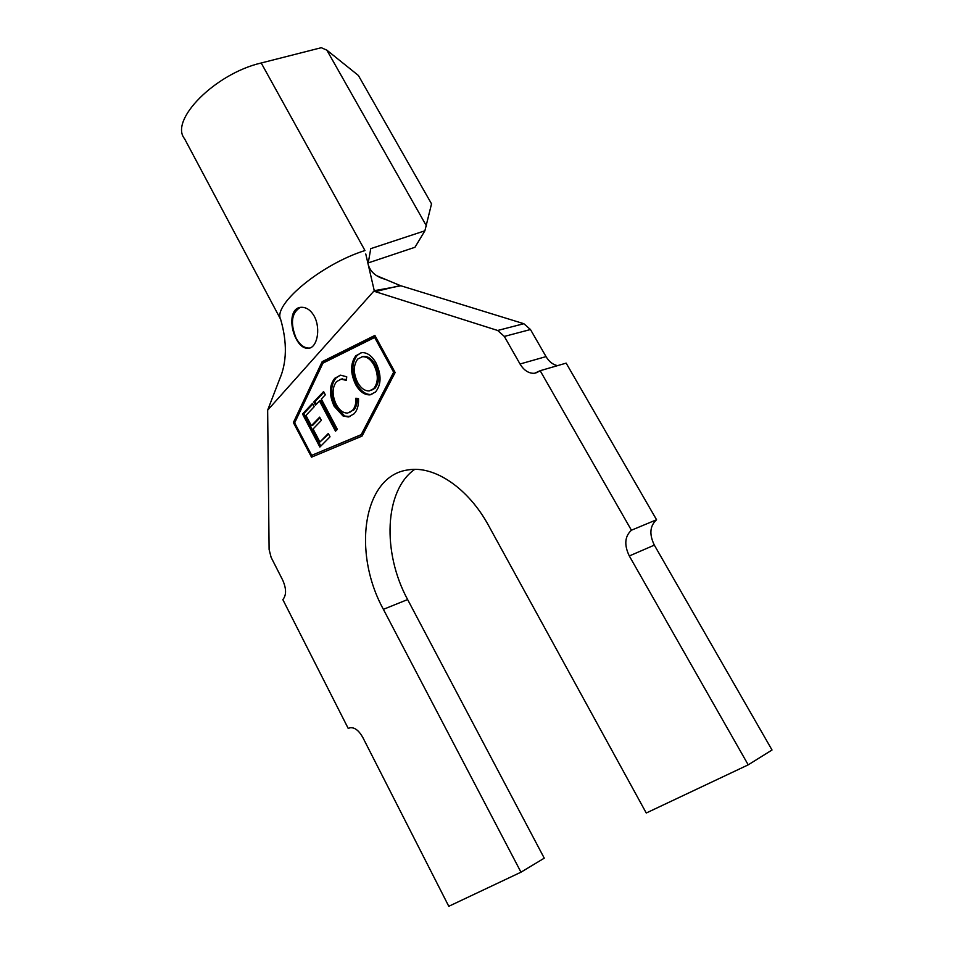 <?xml version="1.0" encoding="UTF-8"?>
<svg xmlns="http://www.w3.org/2000/svg" width="954" height="954" viewBox="0 0 954 954"><rect width="100%" height="100%" fill="white"/><g stroke="black" fill="none" stroke-linecap="round" stroke-linejoin="round"><path stroke-width="1.43" d="M314.582 316.811C311.04 310.288 306.544 307.116 301.094 307.295C290.183 307.748 289.503 325.731 295.931 338.372C299.294 345.098 303.324 348.425 308.059 348.341C316.99 348.341 320.938 329.452 314.582 316.811M300.248 307.403C291.459 312.984 290.111 323.287 296.181 338.312C299.914 344.931 304.266 348.186 309.251 348.079L309.633 348.031M334.162 406.249C328.963 394.765 329.154 385.44 334.747 378.297L340.626 375.172L346.743 376.806L346.362 380.431L341.21 379.132L336.547 381.612C332.052 387.539 331.956 395.183 336.261 404.544C339.505 410.411 343.321 413.237 347.721 413.034L352.241 410.625C354.9 407.847 356.116 403.709 355.89 398.212L358.513 398.724C358.787 405.545 357.237 410.637 353.851 413.964L348.282 416.993L342.915 415.884L334.162 406.249L335.438 405.891C330.239 394.419 330.43 385.106 336.035 377.963L334.747 378.297M335.51 431.208L319.483 400.966L315.5 405.176L313.794 401.944L323.597 391.545L325.326 394.801L321.307 399.046L337.37 429.336L335.51 431.208M330.036 436.801L319.876 447.044L302.513 414L312.507 403.387L314.236 406.666L305.948 415.419L311.374 425.734L319.65 417.136L321.367 420.392L313.079 428.978L319.924 441.988L328.295 433.498L330.036 436.801M311.696 455.344L361.22 434.63L393.656 372.227L374.66 337.477L322.953 363.128L294.655 422.872L311.696 455.344L362.496 434.249L394.884 372.012M375.566 391.975L370.021 394.849C364.464 395.087 359.658 391.641 355.603 384.486C350.225 372.99 350.285 363.426 355.782 355.806L361.804 352.598C367.266 352.431 372.012 355.902 376.067 363.033C381.54 374.862 381.373 384.51 375.566 391.975M368.244 262.899L414.966 247.277L424.888 230.796L370.748 248.648L368.244 262.899M656.567 519.751L631.417 530.221L540.167 370.712L566.151 363.128L656.567 519.751C649.853 525.857 649.102 534.323 654.337 545.128L629.306 555.967L748.21 764.846L646.252 813.011L488.734 525.833C468.247 487.899 434.249 465.361 408.229 469.893C363.164 475.497 351.907 552.151 383.389 609.332L520.979 872.194L448.785 906.3L362.83 737.49C358.799 730.335 354.459 727.103 349.796 727.795L348.27 728.522L282.837 599.613C286.498 595.177 286.45 588.69 282.706 580.139L271.115 557.363L269.1 549.468L267.657 410.172L374.254 290.672L392.237 287.476L375.268 291.638L497.666 330.478L504.332 336.428L520.025 363.999L546.034 356.617C549.11 361.745 552.95 364.75 557.589 365.632M349.868 727.771L348.27 728.522M400.775 285.771L392.237 287.476L400.286 285.592L523.829 323.704L530.472 329.524L546.034 356.617M654.337 545.128L772.024 749.999L748.21 764.846M414.68 469.392C384.319 490.559 382.041 552.581 407.632 599.565L544.257 858.171L520.979 872.194M362.019 436.121L395.147 372.501L374.874 335.426L322.166 361.673L293.379 422.562L311.529 457.157L362.019 436.121M629.306 555.967C624.023 544.961 624.727 536.386 631.417 530.221M540.167 370.712L534.478 373.288C528.79 373.563 523.973 370.474 520.025 363.999M375.268 291.638L374.445 291.316M365.764 253.955L374.254 290.672M400.286 285.592L376.723 275.718M424.888 230.796L431.53 203.846L358.382 75.461L326.852 50.157L321.283 47.7L261.205 62.988L364.977 250.544C321.474 264.115 272.844 304.541 280.595 319.185C287.321 342.343 286.927 362.52 279.403 379.704L267.657 410.172M280.965 375.637L279.403 379.704M261.205 62.988C214.996 73.637 169.24 120.323 184.539 138.7L280.631 319.328M326.852 50.157L426.474 225.991M375.017 335.689L323.454 361.351L294.81 422.539M311.982 455.249L312.721 456.668M294.631 422.205L293.379 422.562M323.454 361.351L322.166 361.673M362.496 434.249L361.22 434.63M394.825 371.917L393.656 372.227M375.828 337.179L374.66 337.477M320.83 446.078L303.777 413.654L302.513 414M303.777 413.654L312.852 404.031M319.972 417.757L312.638 425.377L311.374 425.734M328.605 434.094L319.924 441.988M336.464 430.254L320.759 400.62L319.483 400.966M316.442 404.186L315.07 401.598L313.794 401.944M315.07 401.598L323.943 392.189M336.035 377.963L339.994 375.256M346.469 379.489L340.888 379.167M349.367 412.617L352.241 410.625M353.529 410.256C356.08 407.62 357.297 403.685 357.19 398.462M350.106 416.54L342.915 415.884M344.191 415.515L335.438 405.891M371.917 394.407L371.321 394.491C365.752 394.741 360.946 391.283 356.891 384.14L355.603 384.486M356.891 384.14C351.513 372.644 351.573 363.092 357.082 355.484L355.782 355.806M357.082 355.484L361.22 352.682M370.975 390.508L374.97 388.302C379.692 382.22 379.799 374.397 375.304 364.822C372 358.978 368.113 356.164 363.653 356.391L361.912 356.784M374.004 365.155C370.701 359.312 366.813 356.498 362.353 356.724L357.69 359.074C353.23 365.31 353.195 373.086 357.595 382.423C360.886 388.266 364.798 391.092 369.317 390.913L373.67 388.66C378.392 382.578 378.499 374.743 374.004 365.155L375.304 364.822M374.97 388.302L373.67 388.66M523.829 323.704L497.666 330.478M530.472 329.524L504.332 336.428M407.632 599.565L383.389 609.332M368.244 264.675C370.45 272.021 376.162 276.91 385.38 279.343M534.478 373.288L537.794 372.31M309.251 348.079L308.214 348.329M341.21 379.132L342.498 378.786M348.282 416.993L349.569 416.624M370.021 394.849L371.321 394.491M362.353 356.724L363.653 356.391"/></g></svg>
